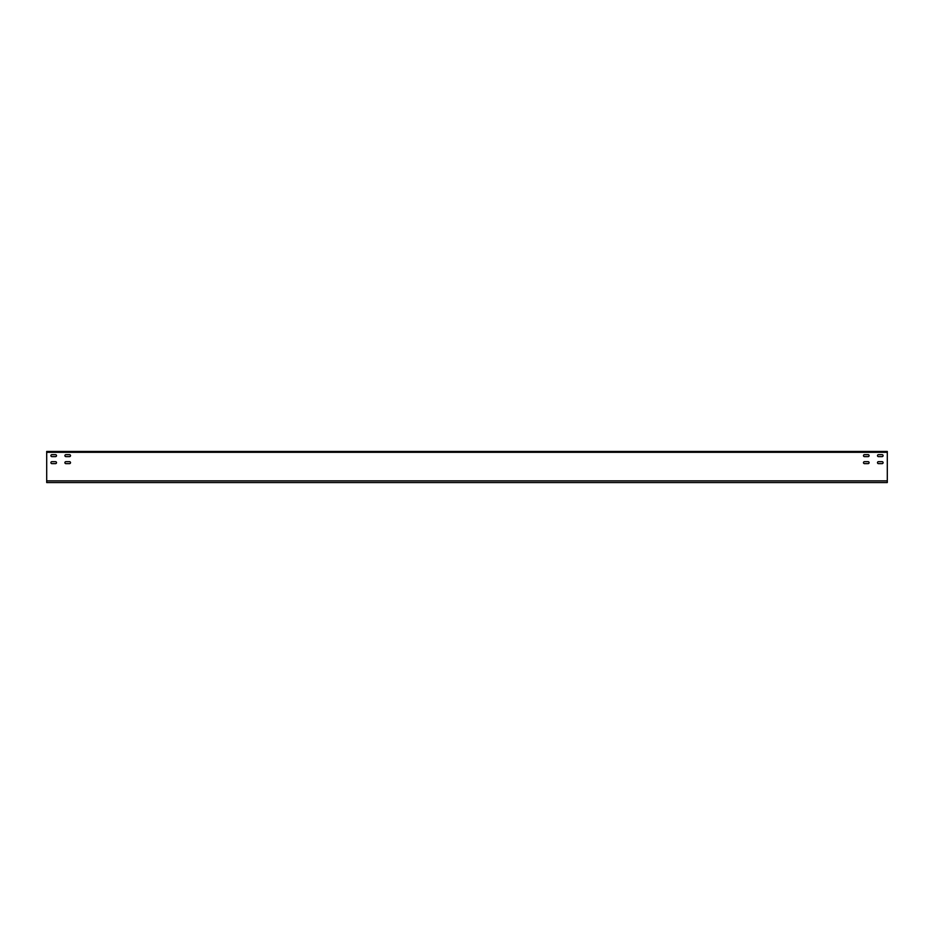 <?xml version="1.0" encoding="UTF-8"?>
<svg xmlns="http://www.w3.org/2000/svg" width="934" height="934" viewBox="0 0 934 934"><rect width="100%" height="100%" fill="white"/><g stroke="black" fill="none" stroke-linecap="round" stroke-linejoin="round"><path stroke-width="1.4" d="M863.483 462.657A0.981 0.981 0 0 1 864.464 461.676L868.106 461.676A0.981 0.981 0 0 1 869.087 462.657A0.981 0.981 0 0 1 868.106 463.638L864.464 463.638A0.981 0.981 0 0 1 863.483 462.657M877.493 462.657A0.981 0.981 0 0 1 878.474 461.676L882.116 461.676A0.981 0.981 0 0 1 883.097 462.657A0.981 0.981 0 0 1 882.116 463.638L878.474 463.638A0.981 0.981 0 0 1 877.493 462.657M863.483 455.652A0.981 0.981 0 0 1 864.464 454.671L868.106 454.671A0.981 0.981 0 0 1 869.087 455.652A0.981 0.981 0 0 1 868.106 456.633L864.464 456.633A0.981 0.981 0 0 1 863.483 455.652M877.493 455.652A0.981 0.981 0 0 1 878.474 454.671L882.116 454.671A0.981 0.981 0 0 1 883.097 455.652A0.981 0.981 0 0 1 882.116 456.633L878.474 456.633A0.981 0.981 0 0 1 877.493 455.652M69.536 463.638A0.981 0.981 0 0 0 70.517 462.657A0.981 0.981 0 0 0 69.536 461.676L65.894 461.676A0.981 0.981 0 0 0 64.913 462.657A0.981 0.981 0 0 0 65.894 463.638L69.536 463.638M55.526 463.638A0.981 0.981 0 0 0 56.507 462.657A0.981 0.981 0 0 0 55.526 461.676L51.884 461.676A0.981 0.981 0 0 0 50.903 462.657A0.981 0.981 0 0 0 51.884 463.638L55.526 463.638M69.536 456.633A0.981 0.981 0 0 0 70.517 455.652A0.981 0.981 0 0 0 69.536 454.671L65.894 454.671A0.981 0.981 0 0 0 64.913 455.652A0.981 0.981 0 0 0 65.894 456.633L69.536 456.633M55.526 456.633A0.981 0.981 0 0 0 56.507 455.652A0.981 0.981 0 0 0 55.526 454.671L51.884 454.671A0.981 0.981 0 0 0 50.903 455.652A0.981 0.981 0 0 0 51.884 456.633L55.526 456.633M887.3 480.87L887.3 451.449L46.7 451.449L46.7 482.551L887.3 482.551L887.3 480.87L46.7 480.87M887.3 452.289L46.7 452.289"/></g></svg>
